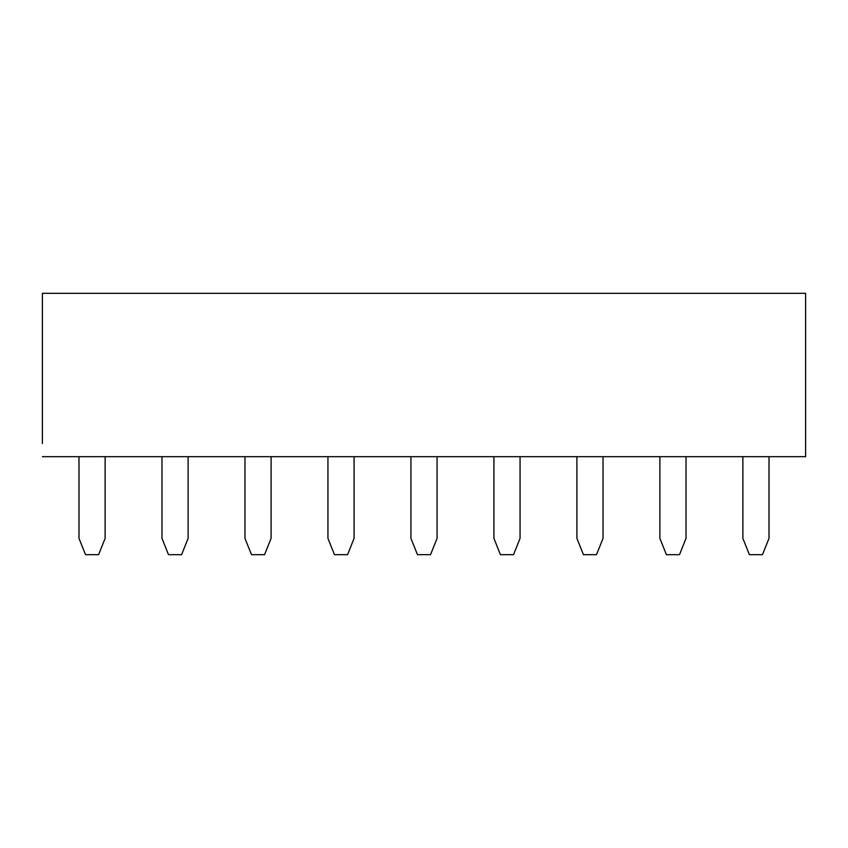 <?xml version="1.0" encoding="UTF-8"?>
<svg xmlns="http://www.w3.org/2000/svg" width="848" height="848" viewBox="0 0 848 848"><rect width="100%" height="100%" fill="white"/><g stroke="black" fill="none" stroke-linecap="round" stroke-linejoin="round"><path stroke-width="1.27" d="M42.4 443.599L42.4 293.313L42.4 443.599M42.4 456.669L805.6 456.669L805.6 293.313L42.4 293.313L805.6 293.313L805.6 456.669L42.4 456.669M105.131 538.353L105.131 456.669L105.131 538.353L98.591 554.687L105.131 538.353M78.991 456.669L78.991 538.353L85.521 554.687L98.591 554.687L85.521 554.687L78.991 538.353L78.991 456.669M188.118 538.353L188.118 456.669L188.118 538.353L181.578 554.687L188.118 538.353M161.979 456.669L161.979 538.353L168.508 554.687L181.578 554.687L168.508 554.687L161.979 538.353L161.979 456.669M271.095 538.353L271.095 456.669L271.095 538.353L264.565 554.687L271.095 538.353M244.966 456.669L244.966 538.353L251.496 554.687L264.565 554.687L251.496 554.687L244.966 538.353L244.966 456.669M354.082 538.353L354.082 456.669L354.082 538.353L347.553 554.687L354.082 538.353M327.943 456.669L327.943 538.353L334.483 554.687L347.553 554.687L334.483 554.687L327.943 538.353L327.943 456.669M437.07 538.353L437.07 456.669L437.07 538.353L430.53 554.687L437.07 538.353M410.93 456.669L410.93 538.353L417.47 554.687L430.53 554.687L417.47 554.687L410.93 538.353L410.93 456.669M520.057 538.353L520.057 456.669L520.057 538.353L513.517 554.687L520.057 538.353M493.918 456.669L493.918 538.353L500.447 554.687L513.517 554.687L500.447 554.687L493.918 538.353L493.918 456.669M603.034 538.353L603.034 456.669L603.034 538.353L596.504 554.687L603.034 538.353M576.905 456.669L576.905 538.353L583.435 554.687L596.504 554.687L583.435 554.687L576.905 538.353L576.905 456.669M686.021 538.353L686.021 456.669L686.021 538.353L679.492 554.687L686.021 538.353M659.882 456.669L659.882 538.353L666.422 554.687L679.492 554.687L666.422 554.687L659.882 538.353L659.882 456.669M769.009 538.353L769.009 456.669L769.009 538.353L762.479 554.687L769.009 538.353M742.869 456.669L742.869 538.353L749.409 554.687L762.479 554.687L749.409 554.687L742.869 538.353L742.869 456.669"/></g></svg>
